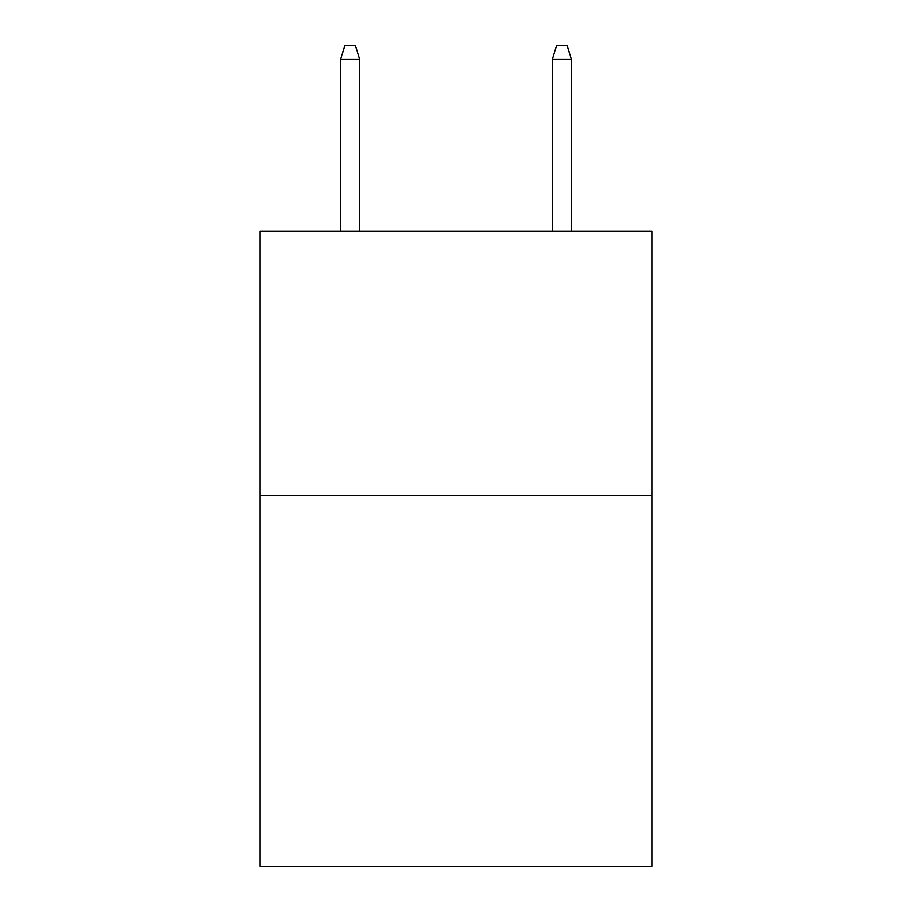 <?xml version="1.0" encoding="UTF-8"?>
<svg xmlns="http://www.w3.org/2000/svg" width="912" height="912" viewBox="0 0 912 912"><rect width="100%" height="100%" fill="white"/><g stroke="black" fill="none" stroke-linecap="round" stroke-linejoin="round"><path stroke-width="1.37" d="M651.886 495.809L651.886 866.4L260.114 866.4L260.114 231.101L651.886 231.101L651.886 495.809L260.114 495.809M359.647 231.101L359.647 59.36L340.586 59.36L340.586 231.101M340.586 59.36L344.827 45.6L355.406 45.6L359.647 59.36M552.353 59.36L556.594 45.6L567.173 45.6L571.414 59.36L552.353 59.36L552.353 231.101M571.414 59.36L571.414 231.101"/></g></svg>
